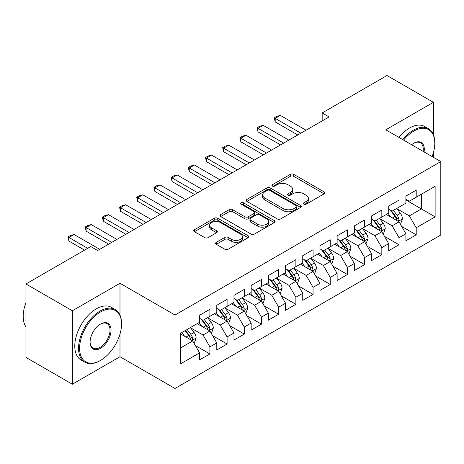 <?xml version="1.0" encoding="UTF-8"?>
<svg xmlns="http://www.w3.org/2000/svg" width="464" height="464" viewBox="0 0 464 464"><rect width="100%" height="100%" fill="white"/><g stroke="black" fill="none" stroke-linecap="round" stroke-linejoin="round"><path stroke-width="0.7" d="M303.827 204.189A1.67 0.963 0 0 0 306.188 204.189L324.121 193.836A2.384 1.38 0 0 0 324.817 192.862A2.384 1.38 0 0 0 324.121 191.887L293.741 174.348A2.384 1.38 0 0 0 290.365 174.348L272.438 184.701A1.67 0.963 0 0 0 271.95 185.38A1.67 0.963 0 0 0 272.438 186.064A1.67 0.963 0 0 0 274.798 186.064L277.118 184.724A7.639 4.408 0 0 1 287.924 184.724L290.452 186.186A7.639 4.408 0 0 1 292.691 189.306A7.639 4.408 0 0 1 290.452 192.421L288.132 193.761A1.67 0.963 0 0 0 287.645 194.445A1.67 0.963 0 0 0 288.132 195.124A1.67 0.963 0 0 0 290.493 195.124L292.813 193.784A7.639 4.408 0 0 1 303.613 193.784L306.147 195.245A7.639 4.408 0 0 1 308.386 198.366A7.639 4.408 0 0 1 306.147 201.48L303.827 202.82A1.67 0.963 0 0 0 303.334 203.505A1.67 0.963 0 0 0 303.827 204.189L303.827 202.82M216.288 242.353A2.384 1.38 0 0 0 215.586 243.327A2.384 1.38 0 0 0 216.288 244.302L224.808 249.22A2.384 1.38 0 0 0 228.184 249.22L248.095 237.725A2.384 1.38 0 0 0 248.797 236.75A2.384 1.38 0 0 0 248.095 235.776L217.72 218.242A2.384 1.38 0 0 0 214.345 218.242L194.433 229.738A2.384 1.38 0 0 0 193.732 230.712A2.384 1.38 0 0 0 194.433 231.687L204.723 237.626A2.384 1.38 0 0 0 208.098 237.626L216.624 232.708A2.384 1.38 0 0 0 217.32 231.733A2.384 1.38 0 0 0 216.624 230.759L211.52 227.812A6.386 3.683 0 0 1 209.647 225.208A6.386 3.683 0 0 1 213.591 221.804A6.386 3.683 0 0 1 220.545 222.598L240.543 234.146A6.386 3.683 0 0 1 242.411 236.75A6.386 3.683 0 0 1 238.473 240.155A6.386 3.683 0 0 1 231.513 239.36L228.184 237.435A2.384 1.38 0 0 0 224.808 237.435L216.288 242.353L216.288 244.302M119.99 315.114L119.99 283.266L72.372 310.764L25.949 283.962L90.764 246.541L97.643 250.514L329.051 116.911L322.173 112.938L322.173 120.878M119.99 283.266L175.009 315.027L440.8 161.576L440.8 235.028L175.009 388.484L175.009 315.027M433.405 134.676L433.405 102.318L385.787 129.816L440.8 161.576M433.405 102.318L386.988 75.516L322.173 112.938M277.292 218.921A2.384 1.38 0 0 0 280.662 218.921L300.579 207.425A2.384 1.38 0 0 0 301.275 206.451A2.384 1.38 0 0 0 300.579 205.477L270.205 187.937A2.384 1.38 0 0 0 266.829 187.937L246.912 199.439A2.384 1.38 0 0 0 246.216 200.413A2.384 1.38 0 0 0 246.912 201.388L277.292 218.921M241.761 204.549A1.67 0.963 0 0 1 243.455 204.781L243.455 202.797L274.334 220.626A2.384 1.38 0 0 1 275.036 221.601A2.384 1.38 0 0 1 274.334 222.575L254.423 234.071A2.384 1.38 0 0 1 251.047 234.071L220.673 216.537L220.673 214.588A2.384 1.38 0 0 0 219.977 215.563A2.384 1.38 0 0 0 220.673 216.537M220.673 214.588L229.193 209.664A2.384 1.38 0 0 1 232.568 209.664L244.888 216.781A2.384 1.38 0 0 0 248.263 216.781L253.918 213.515A2.384 1.38 0 0 0 254.614 212.541A2.384 1.38 0 0 0 253.918 211.567L241.094 204.16A1.67 0.963 0 0 1 240.601 203.481A1.67 0.963 0 0 1 241.634 202.588A1.67 0.963 0 0 1 243.455 202.797M405.901 199.99L421.37 208.922L421.37 194.23L435.128 186.29L416.214 197.212L416.214 190.165L405.901 196.115L405.901 203.162L399.023 207.135L399.023 200.088L388.71 206.045L388.71 213.092L381.831 217.059L381.831 210.012L371.513 215.969L371.513 223.016L364.64 226.989L364.64 219.942L354.322 225.893L354.322 232.945L347.443 236.913L347.443 229.866L337.131 235.822L337.131 242.869L330.252 246.836L330.252 239.789L319.94 245.746L319.94 252.793L313.061 256.766L313.061 249.719L302.748 255.676L302.748 262.723L295.87 266.69L295.87 259.643L285.551 265.599L285.551 272.646L278.678 276.619L278.678 269.567L268.36 275.523L268.36 282.57L261.487 286.543L261.487 279.496L251.169 285.453L251.169 292.5L244.29 296.467L244.29 289.42L233.978 295.377L233.978 302.424L227.099 306.397L227.099 299.344L216.787 305.3L216.787 312.347L209.908 316.32L209.908 309.273L199.595 315.23L199.595 322.277L180.682 333.193L180.682 363.764L199.595 352.849L192.717 340.936L180.682 333.987M435.128 186.29L435.128 216.862L416.214 227.783L409.341 215.87L396.871 208.672M401.691 226.444L416.214 234.83L416.214 227.783M416.214 234.83L405.901 240.787L405.901 233.74L399.023 237.707L392.144 225.794L379.68 218.602M384.494 236.367L399.023 244.754L399.023 237.707M399.023 244.754L388.71 250.711L388.71 243.664L381.831 247.631L374.953 235.724L362.488 228.526M367.302 246.291L381.831 254.684L381.831 247.631M381.831 254.684L371.513 260.635L371.513 253.588L364.64 257.561L357.761 245.647L345.297 238.45M350.111 256.221L364.64 264.608L364.64 257.561M364.64 264.608L354.322 270.564L354.322 263.517L347.443 267.484L340.57 255.571L328.106 248.379M332.92 266.145L347.443 274.531L347.443 267.484M347.443 274.531L337.131 280.488L337.131 273.441L330.252 277.408L323.379 265.501L310.915 258.303M315.729 276.068L330.252 284.461L330.252 277.408M330.252 284.461L319.94 290.412L319.94 283.365L313.061 287.338L306.182 275.425L293.718 268.227M298.532 285.998L313.061 294.385L313.061 287.338M313.061 294.385L302.748 300.341L302.748 293.294L295.87 297.262L288.991 285.354L276.527 278.156M281.341 295.922L295.87 304.309L295.87 297.262M295.87 304.309L285.551 310.265L285.551 303.218L278.678 307.191L271.8 295.278L259.335 288.08M264.149 305.851L278.678 314.238L278.678 307.191M278.678 314.238L268.36 320.189L268.36 313.142L261.487 317.115L254.608 305.202L242.144 298.01M246.958 315.775L261.487 324.162L261.487 317.115M261.487 324.162L251.169 330.119L251.169 323.072L244.29 327.039L237.417 315.131L224.953 307.934M229.767 325.699L244.29 334.086L244.29 327.039M244.29 334.086L233.978 340.042L233.978 332.995L227.099 336.968L220.226 325.055L207.756 317.857M212.57 335.629L227.099 344.015L227.099 336.968M227.099 344.015L216.787 349.972L216.787 342.919L209.908 346.892L203.029 334.979L190.565 327.787M195.379 345.552L209.908 353.939L209.908 346.892M209.908 353.939L199.595 359.896L199.595 352.849M199.595 318.304L203.029 320.288L209.908 316.32M180.682 347.884L192.717 340.936M216.787 308.38L220.226 310.364L227.099 306.397M203.029 334.979L209.908 331.012L197.183 323.663M216.787 342.919L209.908 331.012M233.978 298.456L237.417 300.44L244.29 296.467M220.226 325.055L227.099 321.082L214.38 313.739M233.978 332.995L227.099 321.082M251.169 288.527L254.608 290.51L261.487 286.543M237.417 315.131L244.29 311.158L231.571 303.816M251.169 323.072L244.29 311.158M268.36 278.603L271.8 280.587L278.678 276.619M254.608 305.202L261.487 301.235L248.762 293.886M268.36 313.142L261.487 301.235M285.551 268.673L288.991 270.663L295.87 266.69M271.8 295.278L278.678 291.305L265.953 283.962M285.551 303.218L278.678 291.305M302.748 258.75L306.182 260.733L313.061 256.766M288.991 285.354L295.87 281.381L283.144 274.038M302.748 293.294L295.87 281.381M319.94 248.826L323.379 250.809L330.252 246.836M306.182 275.425L313.061 271.457L300.341 264.109M319.94 283.365L313.061 271.457M337.131 238.896L340.57 240.886L347.443 236.913M323.379 265.501L330.252 261.528L317.533 254.185M337.131 273.441L330.252 261.528M354.322 228.972L357.761 230.956L364.64 226.989M340.57 255.571L347.443 251.604L334.724 244.261M354.322 263.517L347.443 251.604M371.513 219.049L374.953 221.032L381.831 217.059M357.761 245.647L364.64 241.68L351.915 234.332M371.513 253.588L364.64 241.68M388.71 209.119L392.144 211.108L399.023 207.135M374.953 235.724L381.831 231.751L369.106 224.408M388.71 243.664L381.831 231.751M405.901 199.195L409.341 201.179L416.214 197.212M392.144 225.794L399.023 221.827L386.297 214.478M405.901 233.74L399.023 221.827M25.949 283.962L25.949 357.413L72.372 384.215L119.99 356.717L175.009 388.484M72.372 310.764L72.372 384.215M433.405 157.308L433.405 152.633M409.341 215.87L421.37 208.922L435.128 216.862M119.99 356.717L119.99 334.086M304.494 204.421L306.147 203.47A7.639 4.408 0 0 0 308.386 200.349L308.386 198.366M292.691 189.306L292.691 191.29A7.639 4.408 0 0 1 290.452 194.404L288.799 195.361M324.087 193.853L293.741 176.332A2.384 1.38 0 0 0 290.365 176.332L273.105 186.302M300.544 207.443L270.205 189.927A2.384 1.38 0 0 0 266.829 189.927L246.947 201.405M296.357 207.135A1.67 0.963 0 0 0 296.85 206.451A1.67 0.963 0 0 0 296.357 205.767L269.694 190.373A1.67 0.963 0 0 0 267.334 190.373L264.886 191.789A7.639 4.408 0 0 0 262.647 194.909A7.639 4.408 0 0 0 264.886 198.024L283.11 208.545A7.639 4.408 0 0 0 293.909 208.545L296.357 207.135L296.357 209.119A1.67 0.963 0 0 0 296.85 208.435L296.85 206.451M262.647 194.909L262.647 196.893A7.639 4.408 0 0 0 264.886 200.007L264.886 198.024M296.357 209.119L293.909 210.534A7.639 4.408 0 0 1 283.11 210.534L264.886 200.007M220.702 216.555L229.193 211.654L229.193 209.664M254.614 212.541L254.614 214.525A2.384 1.38 0 0 1 253.918 215.499L248.263 218.764A2.384 1.38 0 0 1 244.888 218.764L232.568 211.654A2.384 1.38 0 0 0 229.193 211.654M243.455 204.781L274.305 222.592M257.671 224.158A6.386 3.683 0 0 0 264.631 224.959A6.386 3.683 0 0 0 268.569 221.554A6.386 3.683 0 0 0 266.701 218.944L259.654 214.878A2.384 1.38 0 0 0 256.279 214.878L250.624 218.144A2.384 1.38 0 0 0 249.928 219.118A2.384 1.38 0 0 0 250.624 220.093L257.671 224.158L257.671 226.142A6.386 3.683 0 0 0 264.631 226.942A6.386 3.683 0 0 0 268.569 223.538L268.569 221.554M249.928 219.118L249.928 221.102A2.384 1.38 0 0 0 250.624 222.076L250.624 220.093M257.671 226.142L250.624 222.076M242.411 236.75L242.411 238.74A6.386 3.683 0 0 1 238.473 242.144A6.386 3.683 0 0 1 231.513 241.344L228.184 239.418A2.384 1.38 0 0 0 224.808 239.418L216.317 244.319M209.647 225.208L209.647 227.192A6.386 3.683 0 0 0 211.52 229.796L211.52 227.812M216.589 232.725L211.52 229.796M248.066 237.742L217.72 220.226A2.384 1.38 0 0 0 214.345 220.226L194.462 231.704M400.293 224.031L400.71 223.793L402.427 218.828A6.444 3.718 -120 0 0 400.368 213.341L396.72 208.464M390.897 217.135L388.124 213.428M386.825 214.786L386.506 214.362M397.81 221.125L398.808 220.226L398.947 219.101A6.444 3.718 -120 0 0 397.103 215.226L393.449 210.354M391.367 210.656L395.879 216.676A3.283 1.897 60 0 1 396.476 217.674L398.947 219.101M390.236 210.001L395.038 216.421A6.444 3.718 60 0 1 396.882 220.296L397.016 220.667M300.858 133.185L275.204 118.378L275.204 121.951L274.259 117.833L276.84 116.342L280.36 115.403L306.014 130.21M297.76 134.972L275.204 121.951M280.36 115.403L275.204 118.378L274.259 117.833M383.102 233.955L383.513 233.717L385.236 228.752A6.444 3.718 -120 0 0 383.177 223.265L379.523 218.393M373.706 227.058L370.927 223.352M369.634 224.709L369.315 224.286M380.619 231.049L381.617 230.156L381.756 229.03A6.444 3.718 -120 0 0 379.912 225.156L376.258 220.278M374.175 220.58L378.688 226.606A3.283 1.897 60 0 1 379.279 227.598L381.756 229.03M373.039 219.93L377.847 226.345A6.444 3.718 60 0 1 379.691 230.219L379.825 230.591M365.91 243.884L368.039 238.682A6.444 3.718 -120 0 0 365.986 233.195L362.332 228.317M356.514 236.988L353.736 233.282M352.437 234.633L352.124 234.216M363.422 240.978L364.42 240.079L364.565 238.954A6.444 3.718 -120 0 0 362.72 235.08L359.066 230.202M356.984 230.509L361.491 236.53A3.283 1.897 60 0 1 362.088 237.527L364.565 238.954M355.847 229.854L360.656 236.269A6.444 3.718 60 0 1 362.5 240.143L362.633 240.52M283.661 143.115L258.013 128.302L258.013 131.88L257.068 127.757L259.643 126.272L263.169 125.326L288.823 140.134M280.569 144.901L258.013 131.88M263.169 125.326L258.013 128.302L257.068 127.757M266.469 153.039L240.822 138.231L240.822 141.804L239.876 137.686L242.452 136.196L245.978 135.25L271.626 150.063M263.378 154.825L240.822 141.804M245.978 135.25L240.822 138.231L239.876 137.686M432.117 156.565A29.661 17.127 120 0 0 434.785 143.214A29.661 17.127 120 0 0 413.807 131.103A29.661 17.127 120 0 0 403.576 140.087M402.682 139.571A30.392 17.545 -60 0 1 413.291 130.21A30.392 17.545 -60 0 1 428.487 128.702A30.392 17.545 -60 0 1 434.785 142.616L434.785 143.214M411.632 144.733A14.831 8.561 -60 0 1 413.807 143.214L413.807 143.214A14.831 8.561 -60 0 1 424.067 151.914M423.11 151.363A14.1 8.143 120 0 0 420.343 142.813A14.1 8.143 120 0 0 413.546 143.37M398.901 137.385A30.392 17.545 -60 0 1 409.509 128.023A30.392 17.545 -60 0 1 424.705 126.521L428.487 128.702M100.566 311.953A29.661 17.127 120 0 0 79.593 348.284A29.661 17.127 120 0 0 100.566 360.389L100.05 360.69A30.392 17.545 -60 0 1 84.854 362.193A30.392 17.545 -60 0 1 80.197 337.838A30.392 17.545 -60 0 1 100.05 311.06A30.392 17.545 -60 0 1 115.246 309.552A30.392 17.545 -60 0 1 121.539 323.466L121.539 324.063A29.661 17.127 120 0 0 100.566 311.953M100.566 324.063L100.566 324.063A14.831 8.561 -60 0 1 111.053 330.119A14.831 8.561 -60 0 1 100.566 348.284A14.831 8.561 -60 0 1 90.08 342.229A14.831 8.561 -60 0 1 100.566 324.063L100.566 324.063M90.08 341.922A14.1 8.143 120 0 0 92.997 348.087A14.1 8.143 120 0 0 100.05 347.391A14.1 8.143 120 0 0 109.26 334.962A14.1 8.143 120 0 0 107.103 323.663A14.1 8.143 120 0 0 100.305 324.214M25.949 326.876A30.392 17.545 -60 0 1 25.949 302.586M84.854 362.193L81.072 360.012A30.392 17.545 -60 0 1 76.415 335.658A30.392 17.545 -60 0 1 96.268 308.873A30.392 17.545 -60 0 1 111.464 307.371L115.246 309.552M100.05 360.69L100.566 360.389A29.661 17.127 120 0 0 121.539 324.063M348.719 253.808L349.131 253.57L350.848 248.605A6.444 3.718 -120 0 0 348.795 243.119L345.141 238.247M339.323 246.912L336.545 243.206M335.246 244.563L334.933 244.139M346.231 250.902L347.229 250.003L347.374 248.878A6.444 3.718 -120 0 0 345.529 245.004L341.875 240.132M339.787 240.433L344.3 246.454A3.283 1.897 60 0 1 344.897 247.451L347.374 248.878M338.656 239.778L343.464 246.198A6.444 3.718 60 0 1 345.309 250.073L345.436 250.444M331.528 263.732L331.94 263.494L333.657 258.529A6.444 3.718 -120 0 0 331.603 253.042L327.949 248.17M322.126 256.841L319.354 253.135M318.055 254.487L317.736 254.063M329.04 260.826L330.037 259.933L330.177 258.808A6.444 3.718 -120 0 0 328.332 254.933L324.684 250.055M322.596 250.357L327.108 256.383A3.283 1.897 60 0 1 327.706 257.381L330.177 258.808M321.465 249.707L326.273 256.122A6.444 3.718 60 0 1 328.118 259.997L328.245 260.368M249.278 162.963L223.625 148.155L223.625 151.728L222.679 147.61L225.26 146.119L228.787 145.18L254.434 159.987M246.181 164.749L223.625 151.728M228.787 145.18L223.625 148.155L222.679 147.61M232.087 172.892L206.434 158.079L206.434 161.658L205.488 157.534L208.069 156.049L211.596 155.104L237.243 169.911M228.99 174.679L206.434 161.658M211.596 155.104L206.434 158.079L205.488 157.534M314.331 273.661L314.749 273.424L316.465 268.459A6.444 3.718 -120 0 0 314.406 262.972L310.758 258.094M304.935 266.765L302.163 263.059M300.863 264.41L300.544 263.993M311.849 270.756L312.846 269.857L312.985 268.731A6.444 3.718 -120 0 0 311.141 264.857L307.493 259.979M305.405 260.287L309.917 266.307A3.283 1.897 60 0 1 310.515 267.305L312.985 268.731M304.274 259.631L309.082 266.046A6.444 3.718 60 0 1 310.921 269.92L311.054 270.297M214.896 182.816L189.242 168.009L189.242 171.581L188.297 167.463L190.878 165.973L194.399 165.027L220.052 179.841M211.799 184.602L189.242 171.581M194.399 165.027L189.242 168.009L188.297 167.463M297.14 283.585L297.552 283.347L299.274 278.383A6.444 3.718 -120 0 0 297.215 272.896L293.567 268.024M287.744 276.689L284.966 272.983M283.672 274.34L283.353 273.917M294.657 280.679L295.655 279.78L295.794 278.655A6.444 3.718 -120 0 0 293.95 274.781L290.296 269.909M288.214 270.21L292.726 276.231A3.283 1.897 60 0 1 293.318 277.228L295.794 278.655M287.083 269.555L291.885 275.976A6.444 3.718 60 0 1 293.729 279.85L293.863 280.221M197.699 192.746L172.051 177.932L172.051 181.505L171.106 177.387L173.681 175.897L177.207 174.957L202.861 189.764M194.607 194.532L172.051 181.505M177.207 174.957L172.051 177.932L171.106 177.387M279.949 293.509L280.36 293.271L282.083 288.306A6.444 3.718 -120 0 0 280.024 282.825L276.37 277.948M270.553 286.619L267.774 282.912M266.475 284.264L266.162 283.84M277.46 290.609L278.464 289.71L278.603 288.585A6.444 3.718 -120 0 0 276.759 284.71L273.105 279.833M271.022 280.134L275.529 286.16A3.283 1.897 60 0 1 276.126 287.158L278.603 288.585M269.886 279.485L274.694 285.899A6.444 3.718 60 0 1 276.538 289.774L276.672 290.151M180.508 202.669L154.86 187.862L154.86 191.435L153.915 187.311L156.49 185.826L160.016 184.881L185.664 199.688M177.416 204.456L154.86 191.435M160.016 184.881L154.86 187.862L153.915 187.311M262.757 303.439L263.169 303.201L264.886 298.236A6.444 3.718 -120 0 0 262.833 292.749L259.179 287.871M253.361 296.542L250.583 292.836M249.284 294.188L248.971 293.77M260.269 300.533L261.267 299.634L261.412 298.509A6.444 3.718 -120 0 0 259.567 294.634L255.913 289.756M253.831 290.064L258.338 296.084A3.283 1.897 60 0 1 258.935 297.082L261.412 298.509M252.694 289.408L257.503 295.823A6.444 3.718 60 0 1 259.347 299.703L259.475 300.075M163.316 212.593L137.669 197.786L137.669 201.359L136.718 197.241L139.299 195.75L142.825 194.805L168.473 209.618M160.219 214.38L137.669 201.359M142.825 194.805L137.669 197.786L136.718 197.241M245.566 313.362L245.978 313.125L247.695 308.16A6.444 3.718 -120 0 0 245.642 302.673L241.988 297.801M236.17 306.466L233.392 302.76M232.093 304.117L231.78 303.694M243.078 310.457L244.076 309.558L244.215 308.438A6.444 3.718 -120 0 0 242.37 304.558L238.722 299.686M236.634 299.988L241.147 306.008A3.283 1.897 60 0 1 241.744 307.006L244.215 308.438M235.503 299.332L240.311 305.753A6.444 3.718 60 0 1 242.156 309.627L242.283 309.998M146.125 222.523L120.472 207.71L120.472 211.282L119.526 207.164L122.107 205.674L125.634 204.734L151.281 219.542M143.028 224.309L120.472 211.282M125.634 204.734L120.472 207.71L119.526 207.164M228.375 323.286L228.787 323.048L230.504 318.089A6.444 3.718 -120 0 0 228.445 312.603L224.796 307.725M218.973 316.396L216.201 312.69M214.902 314.041L214.583 313.618M225.887 320.386L226.884 319.487L227.024 318.362A6.444 3.718 -120 0 0 225.179 314.488L221.531 309.61M219.443 309.917L223.955 315.938A3.283 1.897 60 0 1 224.553 316.935L227.024 318.362M218.312 309.262L223.12 315.677A6.444 3.718 60 0 1 224.965 319.551L225.092 319.928M128.934 232.447L103.281 217.639L103.281 221.212L102.335 217.088L104.916 215.603L108.437 214.658L134.09 229.471M125.837 234.233L103.281 221.212M108.437 214.658L103.281 217.639L102.335 217.088M211.178 333.216L211.596 332.978L213.312 328.013A6.444 3.718 -120 0 0 211.253 322.526L207.605 317.649M201.782 326.32L199.01 322.613M197.71 323.965L197.391 323.547M208.696 330.31L209.693 329.411L209.832 328.286A6.444 3.718 -120 0 0 207.988 324.411L204.334 319.539M202.252 319.841L206.764 325.861A3.283 1.897 60 0 1 207.362 326.859L209.832 328.286M201.121 319.186L205.923 325.6A6.444 3.718 60 0 1 207.768 329.481L207.901 329.852M111.743 242.37L86.089 227.563L86.089 231.136L85.144 227.018L87.725 225.527L91.246 224.588L116.899 239.395M108.646 244.157L86.089 231.136M91.246 224.588L86.089 227.563L85.144 227.018M193.987 343.14L194.399 342.902L196.121 337.937A6.444 3.718 -120 0 0 194.062 332.45L190.408 327.578M184.591 336.243L181.813 332.537M191.499 340.234L192.502 339.335L192.641 338.215A6.444 3.718 -120 0 0 190.797 334.335L187.143 329.463M185.53 330.397L189.573 335.785A3.283 1.897 60 0 1 190.165 336.783L192.641 338.215M185.084 330.652L188.732 335.53A6.444 3.718 60 0 1 190.576 339.404L190.71 339.776M87.673 248.327L68.898 237.487L68.898 241.06L67.953 236.942L70.528 235.457L74.054 234.511L99.708 249.319M84.576 250.113L68.898 241.06M74.054 234.511L68.898 237.487L67.953 236.942M306.147 203.47L306.147 201.48M288.132 195.124L288.132 193.761M290.452 194.404L290.452 192.421M272.438 186.064L272.438 184.701M290.365 176.332L290.365 174.348M293.741 176.332L293.741 174.348M324.121 193.836L324.121 191.887M246.912 201.388L246.912 199.439M266.829 189.927L266.829 187.937M270.205 189.927L270.205 187.937M300.579 207.425L300.579 205.477M283.11 210.534L283.11 208.545M293.909 210.534L293.909 208.545M232.568 211.654L232.568 209.664M244.888 218.764L244.888 216.781M248.263 218.764L248.263 216.781M253.918 215.499L253.918 213.515M274.334 222.575L274.334 220.626M224.808 239.418L224.808 237.435M228.184 239.418L228.184 237.435M231.513 241.344L231.513 239.36M216.624 232.708L216.624 230.759M194.433 231.687L194.433 229.738M214.345 220.226L214.345 218.242M217.72 220.226L217.72 218.242M248.095 237.725L248.095 235.776M398.216 221.357L402.387 218.95M397.103 215.226L400.368 213.341M392.347 217.976L395.038 216.421M381.025 231.287L385.19 228.88M379.912 225.156L383.177 223.265M375.156 227.899L377.847 226.345M363.828 241.21L367.998 238.803M362.72 235.08L365.986 233.195M357.964 237.823L360.656 236.269M346.637 251.14L350.807 248.733M345.529 245.004L348.795 243.119M340.773 247.753L343.464 246.198M329.446 261.064L333.616 258.657M328.332 254.933L331.603 253.042M323.582 257.677L326.273 256.122M312.255 270.988L316.425 268.581M311.141 264.857L314.406 262.972M306.385 267.6L309.082 266.046M295.063 280.917L299.228 278.51M293.95 274.781L297.215 272.896M289.194 277.53L291.885 275.976M277.866 290.841L282.037 288.434M276.759 284.71L280.024 282.825M272.003 287.454L274.694 285.899M260.675 300.765L264.845 298.358M259.567 294.634L262.833 292.749M254.811 297.378L257.503 295.823M243.484 310.694L247.654 308.287M242.37 304.558L245.642 302.673M237.62 307.307L240.311 305.753M226.293 320.618L230.463 318.211M225.179 314.488L228.445 312.603M220.423 317.231L223.12 315.677M209.102 330.542L213.272 328.135M207.988 324.411L211.253 322.526M203.232 327.155L205.923 325.6M191.91 340.472L196.075 338.065M190.797 334.335L194.062 332.45M186.041 337.084L188.732 335.53"/></g></svg>
